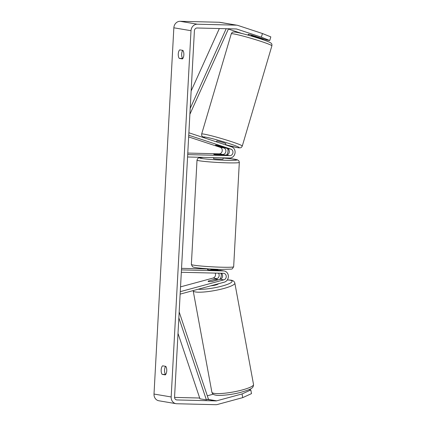 <?xml version="1.0" encoding="UTF-8"?>
<svg xmlns="http://www.w3.org/2000/svg" width="426" height="426" viewBox="0 0 426 426"><rect width="100%" height="100%" fill="white"/><g stroke="black" fill="none" stroke-linecap="round" stroke-linejoin="round"><path stroke-width="0.64" d="M216.057 145.09A4.761 0.293 16.5 0 1 219.385 145.916L227.303 148.525A3.333 2.961 -80.4 0 1 229.279 152.215A3.333 2.961 -80.4 0 1 226.179 155.032L217.697 154.824A4.761 0.277 -176.9 0 1 213.772 154.34A4.761 0.277 -176.9 0 1 214.267 154.244L222.745 154.452A3.333 2.961 99.6 0 0 225.844 151.635A3.333 2.961 99.6 0 0 223.868 147.944L215.955 145.335A4.761 0.293 16.5 0 1 215.524 145.074A4.761 0.293 16.5 0 1 216.057 145.09A4.761 0.293 16.5 0 1 218.708 145.724L224.465 147.625A4.761 0.293 16.5 0 1 224.651 147.769A4.761 0.293 16.5 0 1 224.119 147.747A4.761 0.293 16.5 0 1 221.461 147.114L215.71 145.218A4.761 0.293 16.5 0 1 215.524 145.074A4.761 0.293 16.5 0 1 216.057 145.09M226.515 155.021A5.714 5.08 99.6 0 0 227.59 148.637M188.649 136.916L220.221 147.327A3.333 2.961 -80.4 0 1 222.202 151.022A3.333 2.961 -80.4 0 1 219.102 153.834L187.775 153.067M188.745 135.228L230.945 149.137A3.333 2.961 -80.4 0 1 232.926 152.833A3.333 2.961 -80.4 0 1 229.827 155.65L187.69 154.617M188.878 132.774L231.622 146.863A5.714 5.08 -80.4 0 1 235.008 153.195A5.714 5.08 -80.4 0 1 229.694 158.019L187.562 156.986M218.463 273.183A3.333 2.961 -80.4 0 1 216.791 278.657L208.628 280.963M208.612 280.872A4.761 0.825 -10.4 0 0 208.144 281.346A4.761 0.825 -10.4 0 0 208.665 281.613A4.761 0.825 -10.4 0 0 212.047 281.453L220.221 279.238A3.333 2.961 99.6 0 0 222.532 276.596A3.333 2.961 99.6 0 0 221.382 273.258M217.148 269.802L217.052 269.786A5.714 5.08 -80.4 0 1 217.148 269.802A5.714 5.08 -80.4 0 1 218.554 270.286M220.977 273.247A5.714 5.08 -80.4 0 1 219.736 279.371M180.528 286.874L213.144 278.04A3.333 2.961 99.6 0 0 215.157 273.103M180.139 294.121L224.294 282.161A5.714 5.08 99.6 0 0 228.373 276.373A5.714 5.08 99.6 0 0 224.225 270.995A5.714 5.08 99.6 0 0 223.581 270.936L181.449 269.903M180.273 291.661L223.868 279.855A3.333 2.961 99.6 0 0 226.249 276.479A3.333 2.961 99.6 0 0 223.831 273.343A3.333 2.961 99.6 0 0 223.453 273.306L181.322 272.273M207.563 268.992L181.535 268.353M224.225 270.995L220.577 270.382A5.714 5.08 99.6 0 0 219.933 270.318L211.456 270.111A4.761 0.277 -176.9 0 1 207.531 269.626A4.761 0.277 -176.9 0 1 208.021 269.53M216.988 279.36A4.761 0.825 -10.4 0 0 214.299 279.429L208.351 281.038A4.761 0.825 -10.4 0 0 208.144 281.346A4.761 0.825 -10.4 0 0 208.665 281.613A4.761 0.825 -10.4 0 0 211.355 281.543L217.303 279.935A4.761 0.825 -10.4 0 0 217.505 279.621A4.761 0.825 -10.4 0 0 216.988 279.36M210.833 285.803A4.761 0.825 -10.4 0 0 215.737 284.999A4.761 0.825 -10.4 0 0 218.272 283.791M165.687 374.47L162.141 374.363A4.761 2.157 91.4 0 1 161.166 369.89A4.761 2.157 91.4 0 1 162.604 365.822L165.762 366.355A4.761 2.157 91.4 0 1 166.742 370.833A4.761 2.157 91.4 0 1 165.299 374.896L162.141 374.363M165.533 374.443A4.761 2.157 91.4 0 1 164.558 369.97A4.761 2.157 91.4 0 1 165.613 366.333M182.722 50.364A4.761 2.157 -88.6 0 0 181.668 54.006A4.761 2.157 -88.6 0 0 182.647 58.479L179.255 58.394L182.413 58.926A4.761 2.157 -88.6 0 0 183.851 54.863A4.761 2.157 -88.6 0 0 182.876 50.39L179.719 49.858A4.761 2.157 -88.6 0 0 178.276 53.921A4.761 2.157 -88.6 0 0 179.255 58.394M269.743 40.523L261.367 37.168L262.448 33.526L270.819 36.881L269.743 40.523L266.596 39.991L252.085 35.209A4.761 0.293 -163.5 0 0 248.757 34.389A4.761 0.293 -163.5 0 0 248.225 34.368A4.761 0.293 -163.5 0 0 248.656 34.628M261.367 37.168L236.797 29.069A2.854 2.54 99.6 0 0 236.462 28.984A2.854 2.54 99.6 0 0 236.142 28.957L197.1 27.999A2.854 2.54 99.6 0 0 194.4 30.784L174.564 397.037A2.854 2.54 99.6 0 0 176.63 399.918A2.854 2.54 99.6 0 0 176.955 399.95L215.998 400.903A2.854 2.54 99.6 0 0 216.664 400.823L242.048 393.949L250.818 389.939L249.018 389.63M262.448 33.526L237.873 25.422A6.662 5.927 99.6 0 0 237.101 25.23L219.938 22.328A6.662 5.927 99.6 0 0 219.188 22.258L180.145 21.3A6.662 5.927 99.6 0 0 173.845 27.797L154.01 394.055A6.662 5.927 99.6 0 0 158.834 400.77L175.997 403.672A6.662 5.927 99.6 0 0 176.747 403.742L215.79 404.7A6.662 5.927 99.6 0 0 217.34 404.514L242.724 397.634L242.048 393.949M237.101 25.23A6.662 5.927 99.6 0 0 236.345 25.161L197.302 24.202A6.662 5.927 99.6 0 0 191.008 30.699L171.172 396.957A6.662 5.927 99.6 0 0 175.997 403.672M250.818 389.939L251.5 393.624L242.724 397.634M174.564 397.405L198.835 398.001A2.854 2.54 99.6 0 0 199.501 397.921L199.65 397.879M207.318 395.802L213.224 394.204M257.235 37.456L263.161 39.41L263.311 38.91M263.161 39.41L260.925 39.032M241.893 33.505L228.384 29.048M257.176 36.886L257.032 37.376A4.761 0.293 16.5 0 0 251.276 35.48L251.415 35.023M216.472 141.869L216.733 140.974A4.761 0.293 16.5 0 1 217.271 140.99A4.761 0.293 16.5 0 1 222.441 142.364A4.761 0.293 16.5 0 1 225.865 143.668L225.514 144.851M213.596 157.625L213.543 158.61A4.761 0.277 3.1 0 0 220.439 159.228A4.761 0.277 3.1 0 0 223.048 159.122L223.117 157.86M223.054 154.926A4.761 0.277 3.1 0 0 223.277 154.856A4.761 0.277 3.1 0 0 220.05 154.42L213.996 154.271A4.761 0.277 3.1 0 0 213.772 154.34A4.761 0.277 3.1 0 0 216.999 154.776L223.054 154.957M219.395 157.769A4.761 0.277 3.1 0 0 220.519 157.806A4.761 0.277 3.1 0 0 221.504 157.822M210.753 270.063L210.779 269.589A4.761 0.277 3.1 0 0 214.454 269.77A4.761 0.277 3.1 0 0 216.839 269.738L216.813 270.244M219.342 28.542L191.136 90.994M226.19 28.712L190.193 108.417M228.07 28.755L228.427 28.947L189.874 114.312M178.851 317.855L206.397 399.892L199.959 398.805L178.009 333.42M206.397 399.892L208.389 398.986L179.17 311.96M222.745 154.452L219.102 153.834M223.868 147.944L220.221 147.327M229.827 155.65L226.179 155.032M230.945 149.137L227.303 148.525M216.791 278.657L213.144 278.04M223.581 270.936L219.933 270.318M223.868 279.855L220.221 279.238M214.177 393.363A21.178 3.674 169.6 0 1 211.876 392.186C212.324 393.864 213.65 394.849 215.865 395.147C218.437 395.978 231.307 394.939 240.908 392.314C252.442 388.832 253.31 387.99 253.529 384.513A21.178 3.674 169.6 0 1 237.937 391.025A21.178 3.674 169.6 0 1 214.177 393.363M193.159 290.591L193.186 290.777A21.178 3.674 -10.4 0 0 195.491 291.959A21.178 3.674 -10.4 0 0 219.252 289.616A21.178 3.674 -10.4 0 0 234.843 283.104L253.529 384.513M227.287 279.962A18.797 3.259 169.6 0 1 230.035 280.18A18.797 3.259 169.6 0 1 222.984 285.814A18.797 3.259 169.6 0 1 198.218 289.222M171.172 396.957L154.01 394.055M191.008 30.699L173.845 27.797M216.664 400.823L207.686 399.306M215.998 400.903L207.377 399.444M199.741 398.156L198.835 398.001M176.955 399.95L176.316 399.838M236.797 29.069L236.121 28.952M236.345 25.161L219.188 22.258M197.302 24.202L180.145 21.3M271.889 45.816A21.178 1.299 -163.5 0 0 256.676 40.007A21.178 1.299 -163.5 0 0 233.645 33.904A21.178 1.299 -163.5 0 0 231.265 33.819C232.207 32.61 231.691 31.556 236.057 32.222C243.752 33.569 262.432 39.133 268.939 41.966C272.544 43.596 271.852 44.336 271.889 45.816L242.282 146.043C241.34 147.247 241.861 148.301 237.49 147.636L225.546 144.739A18.797 1.15 -163.5 0 0 237.218 147.566A18.797 1.15 -163.5 0 0 229.768 143.754A18.797 1.15 -163.5 0 0 205.38 137.076A18.797 1.15 -163.5 0 0 205.508 138.253M231.265 33.819L201.658 134.041A21.178 1.299 16.5 0 1 204.038 134.131A21.178 1.299 16.5 0 1 227.069 140.234A21.178 1.299 16.5 0 1 242.282 146.043M233.661 266.756L239.316 162.386A21.178 1.23 -176.9 0 1 227.713 162.854A21.178 1.23 -176.9 0 1 197.02 160.096L191.365 264.466A21.178 1.23 3.1 0 0 222.058 267.224A21.178 1.23 3.1 0 0 233.661 266.756L232.303 268.833L231.574 269.11L220.929 269.424C212.265 269.173 204.618 268.673 197.989 267.917C192.946 267.235 193.415 267.123 192.483 266.671L191.365 264.466M203.868 157.391A18.797 1.092 3.1 0 0 203.607 158.754A18.797 1.092 3.1 0 0 226.765 160.298A18.797 1.092 3.1 0 0 236.962 159.761A18.797 1.092 3.1 0 0 223.102 158.067L230.812 158.722L237.49 159.819L238.981 161.012L239.316 162.386M227.34 279.882L230.855 280.138C233.065 280.436 234.396 281.421 234.843 283.104M193.186 290.777L211.876 392.186M217.505 279.621L217.569 279.957M257.134 37.813L257.384 36.956M248.001 35.118L248.225 34.368M201.658 134.041L201.652 135.399L202.222 136.437L205.284 138.178M217.031 270.249L217.079 269.301M207.531 269.626L207.574 268.785M203.623 157.38L198.591 157.918L197.499 158.765L197.02 160.096"/></g></svg>

